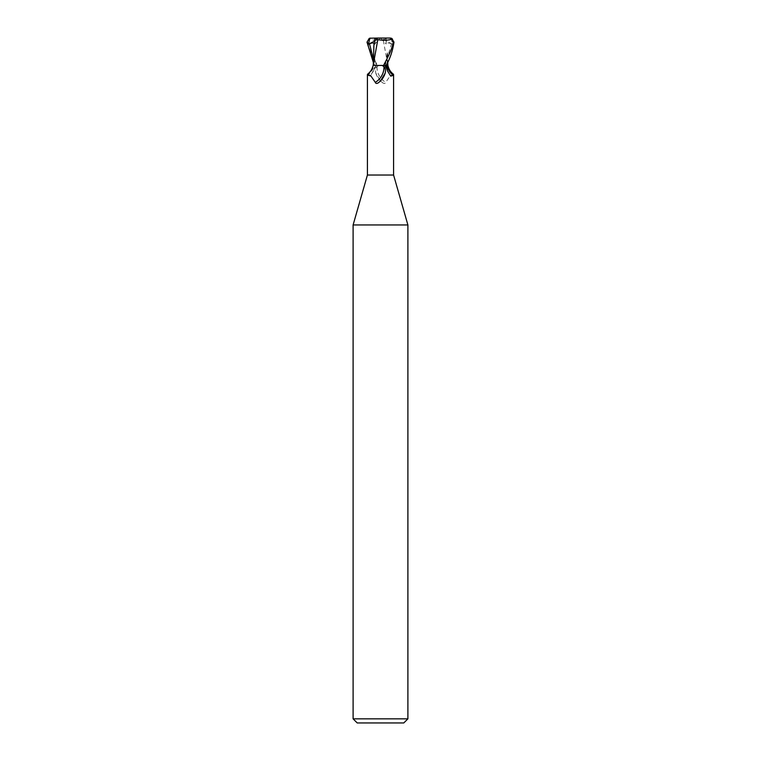 <?xml version="1.0" encoding="UTF-8"?>
<svg xmlns="http://www.w3.org/2000/svg" width="761" height="761" viewBox="0 0 761 761"><rect width="100%" height="100%" fill="white"/><g stroke="black" fill="none" stroke-linecap="round" stroke-linejoin="round"><path stroke-width="0.57" stroke-dasharray="3.81 2.85" d="M407.896 224.952L353.104 224.952M393.58 175.03L367.42 175.03M407.896 718.841L353.104 718.841M403.787 722.95L357.213 722.95M383.335 65.446L386.074 65.446L383.335 65.446M391.24 38.212L392.476 44.224L391.487 43.815L385.142 65.446L386.331 65.446L384.657 65.398L387.653 65.379L384.657 65.398C384.98 64.352 386.664 59.7 387.33 51.91L387.178 63.306M392.476 44.224L380.5 38.05L382.897 38.05L371.092 38.05L369.342 39.315L367.725 42.159C369.037 48.209 369.941 51.206 377.466 65.446L375.934 65.446A20.585 15.715 -58.7 0 1 373.413 71.087L375.211 65.446M378.826 65.446L377.056 66.645C375.62 67.824 375.202 69.964 375.782 73.075L380.5 80.961L382.669 82.816C384.305 83.748 385.323 83.596 385.722 82.34L390.06 76.033L393.447 74.226M382.174 65.446L385.066 65.446A20.585 15.715 58.7 0 0 387.587 71.087M385.218 73.075A14.859 11.339 -58.7 0 1 385.028 73.655M380.338 81.113A14.859 11.339 -58.7 0 1 378.331 82.816M367.42 74.511L367.782 75.406A14.906 11.386 -58.7 0 0 374.155 65.446L375.934 65.446M367.782 75.406L370.246 76.129L373.413 71.087M374.155 65.446L373.118 65.446M387.71 65.446L385.066 65.446M386.331 65.446L386.921 65.446M377.056 66.645A14.145 10.797 58.7 0 0 385.722 82.34M375.782 73.075A14.859 11.339 58.7 0 0 376.039 73.836A14.859 11.339 58.7 0 0 380.12 80.561A14.859 11.339 58.7 0 0 382.669 82.816M373.29 58.863L376.343 65.398L373.347 65.446M374.669 65.446L376.362 65.446L375.335 61.926C373.575 54.545 373.128 48.504 373.974 43.834M373.385 64.086L373.299 65.446L376.98 65.446M373.299 53.869L374.07 65.379L373.347 65.379L374.079 65.446M383.249 39.61C377.875 40.609 372.976 40.428 368.552 39.049M387.596 63.715L383.183 39.62M391.487 43.815C388.738 42.654 387.254 42.654 387.026 43.834L386.217 43.995L386.188 38.878L382.897 38.05M386.274 38.84L382.964 39.648M377.466 65.446L374.897 65.446L373.28 62.183M390.089 38.05L378.103 38.05L380.5 38.05L374.783 43.995M374.802 40.989L380.5 38.05L386.217 43.995M391.801 38.421L391.791 39.125M367.725 42.159L367.002 42.159M380.5 65.313L387.73 65.379L380.5 65.313M376.438 65.446L370.246 76.129M384.562 65.446L390.754 76.129M381.004 81.437L380.12 80.561M387.701 53.869L387.72 62.183"/><path stroke-width="1.14" d="M367.553 74.226C370.369 72.143 372.224 69.222 373.118 65.446L382.174 65.446L383.944 66.645C385.38 67.824 385.798 69.964 385.218 73.075L380.5 80.961L378.331 82.816C376.695 83.748 375.677 83.596 375.278 82.34L370.94 76.033L367.42 74.511L367.42 175.03L353.104 224.952L407.896 224.952L407.896 718.841L353.104 718.841L357.213 722.95L403.787 722.95L407.896 718.841M367.42 175.03L393.58 175.03L407.896 224.952M378.103 38.05L369.77 38.212L368.524 44.224L369.513 43.815C372.262 42.654 373.746 42.654 373.974 43.834L374.783 43.995L374.812 38.878L378.103 38.05L389.908 38.05L391.658 39.315L393.275 42.159C391.963 48.209 391.059 51.206 383.534 65.446L376.98 65.446M387.178 63.306L386.93 65.379L387.653 65.379L386.921 65.446L387.653 65.446M387.72 62.183L387.882 65.446C388.776 69.222 390.631 72.143 393.447 74.226L393.218 75.406L390.754 76.129L387.587 71.087L385.789 65.446M385.028 73.655A14.859 11.339 -58.7 0 1 384.961 73.836A14.859 11.339 -58.7 0 1 380.88 80.561A14.859 11.339 -58.7 0 1 380.338 81.113M383.944 66.645A14.145 10.797 -58.7 0 1 375.278 82.34M383.534 65.446L386.921 65.446M386.845 65.446A14.906 11.386 58.7 0 0 393.218 75.406M393.998 42.169L391.801 38.421L390.726 38.098M386.103 65.446C389.984 58.816 392.619 51.054 393.998 42.159L393.275 42.159M377.665 39.591C383.068 40.609 387.986 40.428 392.448 39.049M377.817 39.62L373.385 64.086M373.974 43.834L373.27 65.446M374.726 38.84L378.074 39.658M367.002 42.169L369.199 38.421L370.274 38.098M373.28 62.183L367.002 42.159M391.23 38.212L389.908 38.05M368.524 44.224L374.802 40.989M369.199 38.421L369.209 39.125M369.513 43.815L373.29 58.863M393.58 74.511L393.58 175.03M379.996 81.437L380.88 80.561M373.404 63.715L373.299 65.446M353.104 224.952L353.104 718.841"/></g></svg>
